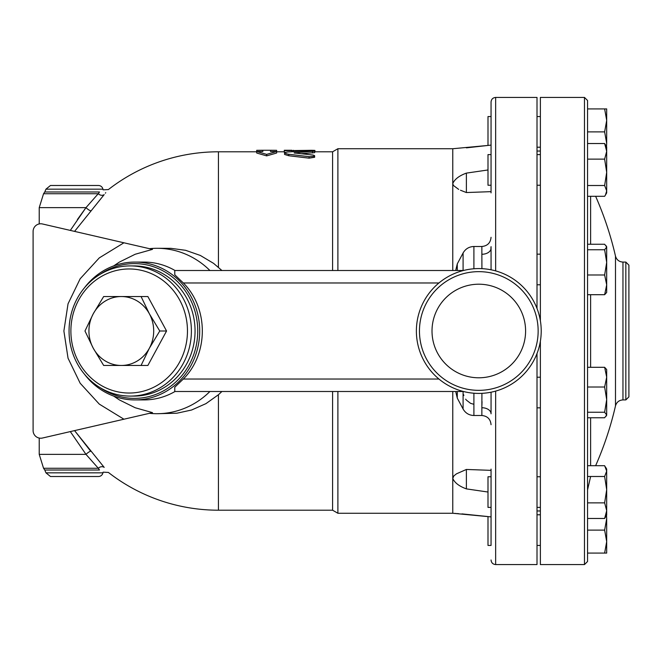 <?xml version="1.0" encoding="UTF-8"?>
<svg xmlns="http://www.w3.org/2000/svg" width="662" height="662" viewBox="0 0 662 662"><rect width="100%" height="100%" fill="white"/><g stroke="black" fill="none" stroke-linecap="round" stroke-linejoin="round"><path stroke-width="0.99" d="M314.632 151.797L332.589 151.797L337.893 148.735L452.767 148.735L452.767 183.548L453.362 185.426L458.675 189.39M491.055 246.686L490.89 248.267M462.92 270.501L463.077 269.55M452.767 391.499L452.767 513.265L491.055 516.906L491.055 545.43L487.993 545.43L487.993 516.567L461.944 513.886M337.893 391.499L337.893 513.265L452.767 513.265M337.893 148.735L337.893 270.501M491.055 191.649L466.387 192.543L466.387 173.113C459.221 175.728 454.678 179.203 452.767 183.548L452.767 270.501M452.767 148.735L487.993 145.433L487.993 116.57L491.055 116.57L491.055 102.022L491.055 192.89M332.589 391.499L332.589 510.203L337.893 513.265M332.589 151.797L332.589 270.501M491.055 246.628L491.055 248.184A9.194 6.082 180 0 1 481.862 254.266L481.919 268.664M466.387 147.849L491.055 145.094L491.055 154.602L487.993 154.602L487.993 185.236L491.055 185.236M491.055 116.57L491.055 131.887M481.919 405.285L482.035 401.594M491.055 469.11L491.055 545.43M491.055 476.764L487.993 476.764L487.993 507.398L491.055 507.398M463.574 394.635L463.855 395.52M465.667 399.153L466.031 399.658M466.387 400.105L470.566 403.332L473.901 404.308M491.063 269.806L491.055 248.184M463.458 270.501L174.776 270.501L174.776 274.788L183.333 282.972C208.646 308.169 208.654 353.831 183.333 379.028L174.776 387.212L174.776 391.499L463.458 391.499M460.487 190.234L466.387 192.543M481.919 393.336L481.862 407.734A9.194 6.082 180 0 1 491.055 413.816L491.063 392.194M466.387 469.457L456.474 473.827L453.834 475.945L452.767 478.452C454.678 482.797 459.221 486.272 466.387 488.887L466.387 469.457L491.055 470.351M466.387 173.113L487.993 169.969M487.993 492.032L466.387 488.887M454.496 513.389L456.292 513.513M457.111 513.563L458.584 513.662M209.912 270.501A82.709 77.719 -90 0 0 156.919 248.291A82.709 77.719 -90 0 0 149.438 248.68M156.919 248.291L170.854 248.333L185.583 250.302L200.338 255.449L213.578 263.36L221.919 270.501M115.246 240.786L152.483 249.375L123.926 242.788L99.292 257.882L80.16 278.776L68.037 303.808L63.883 331L68.037 358.192L80.16 383.224L99.292 404.118L123.926 419.212L152.483 412.625L135.205 407.751L119.375 399.914L113.715 396.116M221.919 391.499L218.427 394.742L205.956 403.63L191.599 410.01L176.87 413.22L156.919 413.709A82.709 77.719 -90 0 0 209.912 391.499M218.427 267.258L218.427 151.797A179.203 179.203 0 0 0 108.386 189.572L103.115 189.829L102.941 189.166A4.593 4.593 0 0 0 98.439 185.492L50.461 185.492L45.959 189.166L44.768 191.98L99.49 191.98C104.24 189.175 104.24 189.175 99.49 191.98L98.332 193.726A4.593 3.906 -141.1 0 0 104.182 194.62C109.693 187.967 109.693 187.967 104.182 194.62L74.566 231.394M105.763 192.683L105.382 193.139M90.752 451.277L74.566 430.606L104.182 467.38C109.693 474.033 109.693 474.033 104.182 467.38A4.593 3.906 141.1 0 0 98.332 468.274L99.49 470.02C104.24 472.825 104.24 472.825 99.49 470.02L44.768 470.02L43.56 468.274L98.332 468.274L85.977 454.355A4.593 1.01 139.4 0 1 90.752 451.277M33.1 231.443L33.1 430.557L33.1 231.443A7.654 7.654 0 0 1 42.484 223.979L123.926 242.788M113.715 265.884L119.375 262.086L135.205 254.249L152.483 249.375M123.926 419.212L42.484 438.021A7.654 7.654 0 0 1 33.1 430.557M149.438 413.32A82.709 77.719 -90 0 0 156.919 413.709M174.991 270.501A68.922 64.768 -90 0 0 143.968 262.078L134.932 262.078A68.922 64.768 -90 0 0 84.521 287.73M84.521 374.27A68.922 64.768 -90 0 0 134.932 399.922L143.968 399.922A68.922 64.768 -90 0 0 174.991 391.499M70.313 431.591L85.977 454.355L39.224 454.355L43.56 468.274M218.427 394.742L218.427 510.203A179.203 179.203 0 0 1 108.386 472.428L103.115 472.172L102.941 472.834A4.593 4.593 0 0 1 98.439 476.508L50.461 476.508L45.959 472.834L44.768 470.02M77.38 219.561L85.977 207.645A4.593 1.01 -139.4 0 0 90.752 210.723M70.313 230.409L85.977 207.645L98.605 193.312M102.941 472.834L45.959 472.834L102.941 472.834M45.959 189.166L102.941 189.166L45.959 189.166M134.932 399.922A68.922 64.768 -90 0 0 199.701 331A68.922 64.768 -90 0 0 134.932 262.078M100.252 274.258A67.392 63.329 90 0 1 182.29 286.894A67.392 63.329 90 0 1 182.29 375.106A67.392 63.329 90 0 1 100.252 387.742M130.224 265.909L133.889 265.909A65.091 61.169 90 0 1 195.058 331A65.091 61.169 90 0 1 133.889 396.091L130.224 396.091A65.091 61.169 -90 0 0 191.392 331A65.091 61.169 -90 0 0 130.224 265.909A65.091 61.169 -90 0 0 69.055 331A65.091 61.169 -90 0 0 130.224 396.091M70.884 331A62.029 58.289 90 0 1 158.317 277.279A62.029 58.289 90 0 1 158.317 384.721A62.029 58.289 90 0 1 70.884 331M121.311 296.535A34.465 32.38 -90 0 0 93.268 313.771L103.669 296.535L147.866 296.535L166.567 331L147.866 365.465L121.311 365.465A34.465 32.38 -90 0 0 149.364 348.229A34.465 32.38 -90 0 0 149.364 313.771A34.465 32.38 -90 0 0 121.311 296.535L141.064 296.535L149.364 313.771L159.757 331L149.364 348.229L141.064 365.465L103.669 365.465L93.268 348.229A34.465 32.38 -90 0 0 121.311 365.465M166.567 331L159.757 331M93.268 348.229L84.976 331L93.268 313.771A34.465 32.38 -90 0 0 93.268 348.229M276.625 153.038L266.67 155.876L256.715 153.038L256.715 151.515L262.839 151.515L262.839 150.266L256.715 150.307L256.715 151.515L266.67 154.378L276.625 151.515L276.625 150.307L270.501 150.266L270.501 151.515L276.625 151.515L276.625 153.038M312.514 152.996L312.514 151.474C315.791 151.01 314.649 150.795 309.088 150.812L287.713 151.979L284.999 152.517L284.619 153.112L287.854 154.138L309.32 156.704L313.904 156.364L314.582 155.644L313.043 155.049L294.118 152.93L314.632 151.11L314.632 152.632L301.003 153.75M314.632 155.793L314.632 157.275L309.088 158.152L288.798 155.752L284.561 154.453L284.561 152.939M285.206 152.434L284.288 152.243L284.288 150.713L311.09 150.299C316.031 150.365 316.031 150.464 311.09 150.613M266.67 155.876L266.67 154.378M284.288 150.299L284.288 150.713M291.942 151.681L291.942 150.713M541.218 331A62.41 62.41 0 0 1 447.595 385.052A62.41 62.41 0 0 1 447.595 276.948A62.41 62.41 0 0 1 541.218 331M538.148 331A59.348 59.348 0 0 1 449.126 382.396A59.348 59.348 0 0 1 449.126 279.604A59.348 59.348 0 0 1 538.148 331M432.013 331A46.787 46.787 0 0 1 502.193 290.477A46.787 46.787 0 0 1 502.193 371.523A46.787 46.787 0 0 1 432.013 331M537.006 308.459L537.006 97.43L495.648 97.43C492.859 97.703 491.328 99.234 491.055 102.022M495.648 391.093L495.648 564.57L537.006 564.57L537.006 353.541M540.374 320.78L540.374 97.43L584.48 97.43L584.48 564.57L587.55 561.508L587.55 100.492L584.48 97.43M584.48 564.57L540.374 564.57L540.374 341.22M604.638 518.47L606.69 510.667L606.69 515.061L604.638 518.47L587.55 518.47L587.55 502.872L604.638 502.872L606.69 489.681L606.69 510.667L604.638 502.872M604.638 476.491L587.55 476.491L587.55 465.7L604.638 465.7L606.69 471.096L606.69 489.681L604.638 476.491L606.69 471.096L606.69 469.11L605.44 466.933M604.638 294.698L606.69 284.842L606.69 292.447L604.638 294.698L587.55 294.698L587.55 274.987L604.638 274.987L606.69 262.375L604.638 249.756L606.69 247L606.69 284.842L604.638 274.987M604.638 249.756L587.55 249.756L587.55 244.245L604.638 244.245L606.69 247L606.392 245.983M605.44 195.067L604.638 196.3L587.55 196.3L587.55 185.509L604.638 185.509L606.69 172.319L604.638 159.128L606.69 151.333L604.638 143.53L606.69 146.939L606.69 192.89L605.44 195.067L606.69 190.904L604.638 185.509M604.638 143.53L587.55 143.53L587.55 108.916L606.69 108.916L606.69 120.401L604.638 108.916M606.69 553.084L604.638 553.084L606.69 541.599L606.69 553.084M587.55 553.084L604.638 553.084M606.69 541.599L604.638 530.113L606.69 518.627L606.69 541.599M587.55 530.113L604.638 530.113M606.69 518.627L606.516 515.367M604.638 412.244L606.69 399.625L604.638 387.013L606.69 377.158L606.69 415L604.638 412.244L587.55 412.244M587.55 387.013L604.638 387.013M606.69 377.158L604.638 367.302L606.69 369.553L606.69 377.158M587.55 367.302L604.638 367.302M587.55 159.128L604.638 159.128M587.55 417.755L604.638 417.755L606.69 415L606.392 416.017M606.516 146.633L606.69 143.373L604.638 131.887L606.69 120.401L606.69 143.373M587.55 131.887L604.638 131.887M628.9 331L628.9 265.139L625.838 262.078L625.838 399.922L628.9 396.861L628.9 331M491.055 237.31C490.509 242.888 487.447 245.95 481.862 246.496L481.862 254.266M473.901 268.78L473.901 246.496C469.101 246.669 465.502 248.829 463.086 252.983L463.086 270.501M457.276 270.501L457.276 263.89L455.704 270.501M481.862 407.734L481.862 415.504C487.447 416.05 490.509 419.112 491.055 424.69M463.086 391.499L463.086 409.017C465.502 413.171 469.101 415.331 473.901 415.504L473.901 393.22M457.276 391.499L457.276 398.11L463.086 409.017M495.648 270.907L495.648 97.43M85.977 207.645L39.224 207.645L39.224 223.938M98.332 193.726L43.56 193.726L39.224 207.645M288.798 155.752L288.798 154.254M309.088 158.152L309.088 156.671M294.962 153.187L294.962 152.707M311.09 150.779L311.09 150.299M293.473 151.59L293.473 150.299M183.333 282.972L438.939 282.972M438.939 379.028L183.333 379.028M590.612 465.7L590.612 417.755M590.612 367.302L590.612 294.698M590.612 244.245L590.612 196.3M615.495 405.864C616.612 402.148 619.102 400.171 622.959 399.922L622.959 262.078C619.102 261.829 616.612 259.852 615.495 256.136L615.495 405.864A333.896 333.896 0 0 1 595.626 465.7M481.862 246.496L473.901 246.496M463.086 252.983L457.276 263.89M473.901 415.504L481.862 415.504M455.704 391.499L457.276 398.11M495.648 564.57C492.859 564.297 491.328 562.766 491.055 559.978M39.224 438.062L39.224 454.355M44.768 191.98L43.56 193.726M218.427 510.203L332.589 510.203M218.427 151.797L256.715 151.797M276.625 151.797L284.288 151.797M262.839 150.266L270.501 150.266M314.922 151.946L314.922 150.415M284.288 150.266L291.942 150.266M540.374 514.796L537.006 514.796M540.374 545.43L537.006 545.43M540.374 476.764L537.006 476.764M540.374 507.398L537.006 507.398M540.374 377.216L537.006 377.216M540.374 407.842L537.006 407.842M540.374 254.158L537.006 254.158M540.374 284.784L537.006 284.784M540.374 154.602L537.006 154.602M540.374 185.236L537.006 185.236M540.374 116.57L537.006 116.57M540.374 147.204L537.006 147.204M590.612 476.541L587.55 489.897M615.495 256.136A333.896 333.896 0 0 0 595.626 196.3M622.959 399.922L625.838 399.922M622.959 262.078L625.838 262.078M537.006 510.965L540.374 510.965M537.006 151.035L540.374 151.035"/></g></svg>
